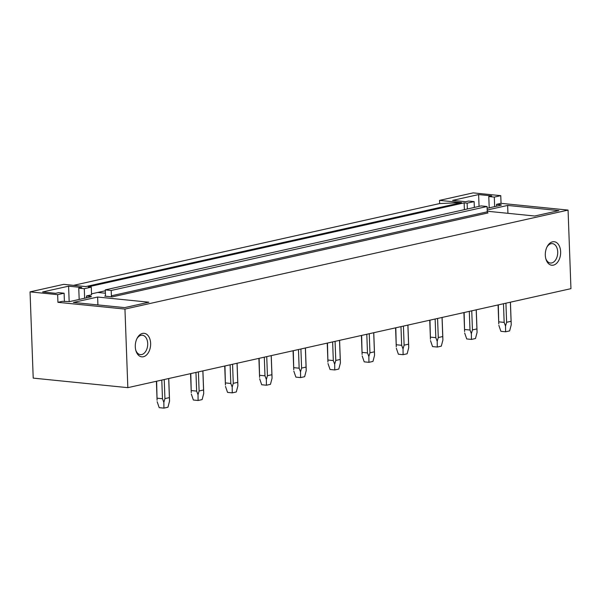 <?xml version="1.0" encoding="UTF-8"?>
<svg xmlns="http://www.w3.org/2000/svg" width="601" height="601" viewBox="0 0 601 601"><rect width="100%" height="100%" fill="white"/><g stroke="black" fill="none" stroke-linecap="round" stroke-linejoin="round"><path stroke-width="0.9" d="M127.833 387.66L570.95 288.66L568.065 210.087L501.046 203.333L500.761 195.656L473.167 192.876L439.534 200.388L439.654 203.559L461.613 202.612L85.763 286.587L63.683 284.356L30.05 291.868L33.213 378.119L127.833 387.66L124.955 309.087L57.929 302.326L57.651 294.655L30.05 291.868M439.654 203.559L73.54 285.355M64.412 301.522L64.104 293.213L57.651 294.655M64.104 293.213L58.582 292.657L55.66 293.311L42.573 291.988L68.597 286.174L81.691 287.496L78.761 288.149L84.283 288.705L91.277 287.143L88.279 286.842L464.137 202.868L464.385 209.651M500.761 195.656L494.307 197.098L488.786 196.542L491.716 195.888L478.621 194.574L452.591 200.388L465.685 201.703L468.607 201.05L474.129 201.605L467.135 203.168L464.137 202.868M461.613 202.612L439.534 200.388M105.318 290.771L91.525 293.851M105.483 295.196A1.037 0.774 77.4 0 1 104.732 296.143L112.222 296.894A1.037 0.774 77.4 0 1 111.395 295.797L111.2 290.478L105.288 289.877L105.483 295.196M111.2 290.478L487.05 206.504L481.138 205.91L105.288 289.877M487.05 206.504L487.246 211.822L111.395 295.797M112.222 296.894L488.072 212.927A1.037 0.774 77.4 0 1 487.246 211.822M97.775 292.454L105.408 293.22M91.277 287.143L91.562 294.813L86.514 295.94L90.698 296.361L91.42 296.586L90.924 296.819L69.536 301.604L62.436 301.319L57.929 302.326M568.065 210.087L124.955 309.087M501.046 203.333L496.539 204.34L500.716 204.761L501.444 204.986L500.949 205.219L487.118 208.307M487.178 210.004L507.642 205.437L558.9 210.605L534.687 216.014L487.223 211.229M97.625 297.037L73.405 302.446L124.662 307.614L148.875 302.205L97.625 297.037L97.91 304.917M545.31 255.192A11.825 7.625 -84.2 0 1 547.21 246.53A11.825 7.625 -84.2 0 1 555.489 242.038A11.825 7.625 -84.2 0 1 560.643 251.766A11.825 7.625 -84.2 0 1 554.753 264.658A11.825 7.625 -84.2 0 1 545.941 259.144A11.825 7.625 -84.2 0 1 545.31 255.192M135.285 346.8A11.825 7.625 -84.2 0 1 137.186 338.13A11.825 7.625 -84.2 0 1 145.465 333.638A11.825 7.625 -84.2 0 1 150.626 343.374A11.825 7.625 -84.2 0 1 144.728 356.258A11.825 7.625 -84.2 0 1 135.916 350.744A11.825 7.625 -84.2 0 1 135.285 346.8M467.345 208.99L467.135 203.168M494.653 206.624L494.307 197.098M496.606 206.188L496.539 204.34M507.642 205.437L507.935 213.317M489.199 207.841L488.786 196.542M479.057 206.376L478.621 194.574M474.339 207.428L474.129 201.605M545.768 258.528A9.751 6.288 95.8 0 0 550.426 263.02A9.751 6.288 95.8 0 0 557.72 251.909A9.751 6.288 95.8 0 0 552.379 243.623A9.751 6.288 95.8 0 0 546.925 247.094M69.168 301.664L68.597 286.174M79.182 299.448L78.761 288.149M84.636 298.231L84.283 288.705M86.582 297.795L86.514 295.94M136.9 338.701A9.751 6.288 -84.2 0 1 142.354 335.223A9.751 6.288 -84.2 0 1 147.703 343.509A9.751 6.288 -84.2 0 1 140.401 354.628A9.751 6.288 -84.2 0 1 135.751 350.135M498.762 323.563L498.304 304.887M498.928 321.866L504.156 322.391L505.531 326.035L506.62 322.279L505.922 303.189M503.473 303.738L504.156 322.391M510.377 302.19L511.083 321.28L506.62 322.279M498.845 325.359L500.881 331.309L505.614 331.79L505.531 326.035M511.083 321.28L511.241 324.758L509.648 330.888L505.614 331.79M464.588 331.196L464.137 312.528M464.761 329.498L469.99 330.032L471.364 333.668L472.454 329.911L471.747 310.822M469.306 311.371L469.99 330.032M476.21 309.823L476.909 328.912L472.454 329.911M464.671 332.992L466.714 338.941L471.439 339.422L471.364 333.668M476.909 328.912L477.074 332.391L475.481 338.521L471.439 339.422M430.421 338.829L429.97 320.16M430.594 337.138L435.823 337.664L437.197 341.3L438.279 337.544L437.581 318.455M435.139 319.003L435.823 337.664M442.043 317.463L442.742 336.545L438.279 337.544M430.504 340.624L432.54 346.582L437.273 347.055L437.197 341.3M442.742 336.545L442.907 340.031L441.307 346.153L437.273 347.055M396.254 346.461L395.804 327.793M396.42 344.771L401.656 345.297L403.031 348.933L404.112 345.177L403.414 326.088M400.972 326.636L401.656 345.297M407.876 325.096L408.575 344.178L404.112 345.177M396.337 348.264L398.373 354.214L403.106 354.688L403.031 348.933M408.575 344.178L408.733 347.663L407.14 353.786L403.106 354.688M362.087 354.094L361.629 335.426M362.253 352.404L367.481 352.93L368.856 356.573L369.946 352.81L369.247 333.728M366.798 334.269L367.481 352.93M373.709 332.729L374.408 351.81L369.946 352.81M362.17 355.897L364.206 361.847L368.939 362.32L368.856 356.573M374.408 351.81L374.566 355.296L372.973 361.419L368.939 362.32M327.921 361.734L327.462 343.058M328.086 360.037L333.315 360.562L334.689 364.206L335.779 360.442L335.073 341.36M332.631 341.901L333.315 360.562M339.535 340.361L340.241 359.451L335.779 360.442M328.003 363.53L330.039 369.48L334.765 369.953L334.689 364.206M340.241 359.451L340.399 362.929L338.806 369.052L334.765 369.953M293.746 369.367L293.296 350.691M293.919 367.669L299.148 368.195L300.523 371.839L301.604 368.075L300.906 348.993M298.464 349.534L299.148 368.195M305.368 347.994L306.067 367.083L301.604 368.075M293.829 371.163L295.872 377.112L300.598 377.593L300.523 371.839M306.067 367.083L306.232 370.562L304.632 376.692L300.598 377.593M259.579 377L259.129 358.324M259.752 375.302L264.981 375.828L266.356 379.471L267.437 375.708L266.739 356.626M264.297 357.174L264.981 375.828M271.201 355.627L271.9 374.716L267.437 375.708M259.662 378.795L261.698 384.745L266.431 385.226L266.356 379.471M271.9 374.716L272.058 378.194L270.465 384.324L266.431 385.226M225.413 384.632L224.954 365.956M225.578 382.935L230.814 383.461L232.189 387.104L233.271 383.348L232.572 364.259M230.123 364.807L230.814 383.461M237.034 363.259L237.733 382.349L233.271 383.348M225.495 386.428L227.531 392.378L232.264 392.859L232.189 387.104M237.733 382.349L237.891 385.827L236.298 391.957L232.264 392.859M191.246 392.265L190.787 373.597M191.411 390.567L196.64 391.101L198.014 394.737L199.104 390.981L198.405 371.891M195.956 372.44L196.64 391.101M202.86 370.892L203.566 389.981L199.104 390.981M191.328 394.061L193.364 400.011L198.097 400.491L198.014 394.737M203.566 389.981L203.724 393.46L202.131 399.59L198.097 400.491M157.071 399.898L156.621 381.229M157.244 398.2L162.473 398.733L163.848 402.37L164.937 398.613L164.231 379.524M161.789 380.072L162.473 398.733M168.693 378.532L169.392 397.614L164.937 398.613M157.154 401.693L159.197 407.651L163.923 408.124L163.848 402.37M169.392 397.614L169.557 401.092L167.964 407.223L163.923 408.124M500.738 205.264L500.716 204.761M90.698 296.361L90.713 296.871M498.777 323.939L498.079 304.94M511.196 323.135L510.429 302.183M464.603 331.572L463.912 312.573M477.029 330.768L476.262 309.815M430.436 339.204L429.738 320.205M442.862 338.401L442.096 317.448M396.269 346.837L395.571 327.845M408.695 346.033L407.921 325.081M362.102 354.47L361.404 335.478M374.521 353.666L373.754 332.714M327.928 362.102L327.237 343.111M340.354 361.299L339.588 340.354M293.761 369.743L293.063 350.744M306.187 368.939L305.421 347.987M259.594 377.375L258.896 358.376M272.02 376.572L271.246 355.619M225.428 385.008L224.729 366.009M237.853 384.204L237.079 363.252M191.261 392.641L190.562 373.642M203.679 391.837L202.913 370.885M157.086 400.274L156.395 381.274M169.512 399.47L168.746 378.517"/></g></svg>
